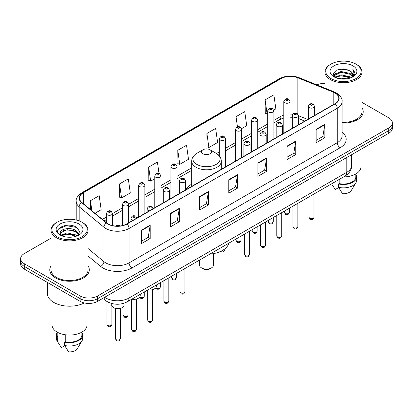 <?xml version="1.0" encoding="UTF-8"?>
<svg xmlns="http://www.w3.org/2000/svg" width="413" height="413" viewBox="0 0 413 413"><rect width="100%" height="100%" fill="white"/><g stroke="black" fill="none" stroke-linecap="round" stroke-linejoin="round"><path stroke-width="0.62" d="M191.678 184.203A21.822 12.596 0 0 0 185.571 189.887M304.773 121.112L298.465 118.562M109.481 302.739A12.349 7.129 180 0 1 106.002 300.814L105.439 300.344A8.234 5.508 129.5 0 1 104.004 297.67M51.011 238.177L24.269 253.618A12.349 7.129 0 0 0 20.65 258.662L20.65 264.036A12.349 7.129 0 0 0 24.269 269.08L80.158 301.351A12.349 7.129 0 0 0 97.628 301.351L388.731 133.28A12.349 7.129 0 0 0 392.35 128.237L392.35 125.547A12.349 7.129 0 0 1 388.731 130.591A12.349 7.129 0 0 0 392.35 125.547L392.35 122.862A12.349 7.129 0 0 0 388.731 117.819L361.989 102.378M20.65 258.662A12.349 7.129 0 0 0 24.269 263.7L80.158 295.971A12.349 7.129 0 0 0 97.628 295.971L97.628 298.661L388.731 130.591L97.628 298.661A12.349 7.129 0 0 1 80.158 298.661A12.349 7.129 0 0 0 97.628 298.661L97.628 301.351M24.269 263.7L24.269 266.39L80.158 298.661L24.269 266.39A12.349 7.129 0 0 1 20.65 261.346A12.349 7.129 0 0 0 24.269 266.39L24.269 269.08M51.011 265.869A19.762 11.409 0 0 0 49.772 269.839A19.762 11.409 0 0 0 55.559 277.903A19.762 11.409 0 0 0 77.097 280.375A19.762 11.409 0 0 0 89.296 269.839A19.762 11.409 0 0 0 88.062 265.869A19.762 11.409 0 0 1 89.296 269.839A19.762 11.409 0 0 1 77.097 280.375A19.762 11.409 0 0 1 55.559 277.903A19.762 11.409 0 0 1 49.772 269.839A19.762 11.409 0 0 1 51.011 265.869M334.938 92.946A13.175 7.604 180 0 1 338.794 98.32A13.175 7.604 180 0 1 334.938 103.699L126.739 223.903A13.175 7.604 180 0 1 106.631 222.886L81.888 202.484A13.175 7.604 180 0 1 79.502 198.121A13.175 7.604 180 0 1 83.359 192.742L280.964 78.656A13.175 7.604 180 0 1 297.84 77.804L333.177 92.089A13.175 7.604 180 0 1 334.938 92.946M335.17 92.811A13.505 7.795 0 0 0 333.368 91.934L298.026 77.649A13.505 7.795 0 0 0 280.732 78.522L83.127 192.608A13.505 7.795 0 0 0 81.614 202.592L106.358 222.994A13.505 7.795 0 0 0 126.972 224.037L335.17 103.833A13.505 7.795 0 0 0 335.17 92.811M141.468 230.155L141.468 243.603L150.198 238.559L150.198 225.111L141.468 230.155M141.468 241.218L148.195 237.33L150.167 225.56A3.294 1.9 -120 0 0 150.198 225.111M148.133 237.367L150.198 238.559M170.579 213.351L170.579 226.794L179.309 221.75L179.309 208.307L170.579 213.351M170.579 224.409L177.306 220.527L179.273 208.751A3.294 1.9 -120 0 0 179.309 208.307M177.244 220.557L179.309 221.75M199.691 196.542L199.691 209.985L208.42 204.946L208.42 191.498L199.691 196.542M199.691 207.6L206.412 203.717L208.384 191.947A3.294 1.9 -120 0 0 208.42 191.498M206.355 203.754L208.42 204.946M316.131 129.315L316.131 142.759L324.866 137.72L324.866 124.272L316.131 129.315M316.131 140.374L322.858 136.491L324.83 124.721A3.294 1.9 -120 0 0 324.866 124.272M322.796 136.522L324.866 137.72M287.02 146.119L287.02 159.568L295.754 154.524L295.754 141.081L287.02 146.119M287.02 157.183L293.746 153.295L295.718 141.525A3.294 1.9 -120 0 0 295.754 141.081M293.689 153.331L295.754 154.524M257.908 162.929L257.908 176.372L266.643 171.333L266.643 157.885L257.908 162.929M257.908 173.987L264.635 170.104L266.607 158.334A3.294 1.9 -120 0 0 266.643 157.885M264.578 170.141L266.643 171.333M228.797 179.732L228.797 193.181L237.532 188.137L237.532 174.694L228.797 179.732M228.797 190.796L235.524 186.913L237.496 175.138A3.294 1.9 -120 0 0 237.532 174.694M235.467 186.944L237.532 188.137M342.088 123.064A19.762 11.409 0 0 0 363.228 111.686A19.762 11.409 0 0 0 361.989 107.716A19.762 11.409 0 0 1 363.228 111.686A19.762 11.409 0 0 1 342.088 123.064M97.628 295.971L388.731 127.901A12.349 7.129 0 0 0 392.35 122.862M324.938 83.478A12.349 7.129 0 0 0 316.807 84.841M119.574 183.904L121.546 197.951L130.281 192.907L128.309 178.86L119.574 183.904L119.718 197.269M94.985 213.289L101.17 209.716L99.197 195.669L90.462 200.708L90.462 209.556M206.908 133.482L208.88 147.529L217.61 142.49L215.643 128.438L206.908 133.482L207.047 146.847M241.502 128.696L246.721 125.681L244.749 111.634L236.019 116.678L236.019 127.834M273.757 110.075L275.832 108.877L273.86 94.825L265.131 99.869L265.27 113.234M159.026 173.491L157.42 162.056L148.685 167.095L148.825 180.46M177.796 150.291L179.769 164.338L188.504 159.294L186.531 145.247L177.796 150.291L177.936 163.651M179.769 164.338L177.796 163.6M208.88 147.529L206.908 146.796M236.019 116.678L237.454 126.915M265.131 99.869L267.103 113.916L267.691 113.575M267.103 113.916L265.131 113.183M148.685 167.095L150.657 181.147L154.798 178.757M150.657 181.147L148.685 180.409M121.546 197.951L119.574 197.213M90.462 200.708L91.867 210.718M330.947 78.573A17.702 10.222 0 0 0 355.985 78.573A17.702 10.222 0 0 0 355.985 64.118L356.564 64.454A18.528 10.697 0 0 1 361.989 72.017A18.528 10.697 0 0 1 350.554 81.903A18.528 10.697 0 0 1 330.364 79.58A18.528 10.697 0 0 1 324.938 72.017A18.528 10.697 0 0 1 330.364 64.454L330.947 64.118A17.702 10.222 0 0 0 330.947 78.573M342.088 122.351A18.528 10.697 0 0 0 361.989 111.686L361.989 72.017M343.601 176.914A17.496 10.103 0 0 0 360.962 166.811L360.962 149.315M338.784 78.609L341.055 78.202L347.106 78.806M341.443 79.007L344.411 79.079M335 77.324L341.055 74.841L350.048 76.792L351.184 77.685M335.573 77.618L341.055 75.682L350.498 77.949M334.246 76.632L334.478 74.717L341.055 71.48L350.048 73.431L352.449 76.106M334.194 76.395L334.478 75.558L341.055 72.321L350.048 74.268L352.237 76.508M351.236 77.665A9.308 5.374 0 0 0 352.774 74.707A9.308 5.374 0 0 0 350.048 70.907L352.764 74.908M352.955 65.868A13.422 7.749 0 0 0 333.972 65.868A13.422 7.749 0 0 0 333.972 76.828A13.422 7.749 0 0 0 352.955 76.828A13.422 7.749 0 0 0 352.955 65.868M350.048 70.907L343.415 68.873L336.543 70.055L333.229 73.576L335.108 77.412M352.144 77.262L354.912 73.721L354.999 72.889L352.692 68.894L354.039 73.364L351.38 77.608M332.351 184.978L335.284 189.521L338.675 187.559M339.166 179.474L339.166 183.579A12.349 7.129 0 0 0 355.815 176.893L355.815 173.966M356.564 64.454L355.985 64.118A17.702 10.222 0 0 0 330.947 64.118M339.166 183.579L338.531 183.945L338.531 187.311L342.558 193.723A8.234 4.755 0 0 0 351.246 190.548L355.918 182.737A13.175 7.604 0 0 0 356.641 180.259L356.641 176.893A13.175 7.604 0 0 0 355.815 174.25M338.531 187.311A13.175 7.604 0 0 0 355.918 182.737M338.531 183.945A13.175 7.604 0 0 0 356.641 176.893M352.692 68.894L354.994 73.049M336.167 70.236L340.482 69.188L348.066 69.874M333.394 75.3L334.721 74.314M337.7 73.075L340.482 72.549L347.787 73.153M337.7 76.436L340.482 75.909L347.787 76.513M333.291 74.98L335.501 73.478M334.829 77.19L335.501 76.839M199.5 260.107L199.5 265.048A7 4.042 0 0 0 201.549 267.903L203.005 268.744A4.941 2.85 0 0 0 209.995 268.744L211.451 267.903A7 4.042 0 0 0 213.5 265.048L213.5 253.613M203.005 268.744L201.549 267.903A7 4.042 0 0 0 211.451 267.903M203.005 153.786A4.941 2.85 0 0 0 209.995 153.786A4.941 2.85 0 0 0 209.995 149.749L216.128 153.29A13.614 7.862 0 0 1 216.128 164.41A13.614 7.862 0 0 1 196.872 164.41A13.614 7.862 0 0 1 196.872 153.29C193.521 155.283 191.787 157.926 191.678 161.225A14.822 8.554 0 0 0 196.02 167.275A14.822 8.554 0 0 0 212.174 169.134A14.822 8.554 0 0 0 221.322 161.225C221.213 157.926 219.479 155.283 216.128 153.29L209.995 149.749A4.941 2.85 0 0 0 203.005 149.749A4.941 2.85 0 0 0 203.005 153.786M209.897 254.109A22.643 13.071 0 0 0 228.885 243.143M57.015 236.726A17.702 10.222 0 0 0 82.053 236.726A17.702 10.222 0 0 0 82.053 222.271L82.636 222.607A18.528 10.697 0 0 1 88.062 230.17A18.528 10.697 0 0 1 76.622 240.051A18.528 10.697 0 0 1 56.436 237.733A18.528 10.697 0 0 1 51.011 230.17A18.528 10.697 0 0 1 56.436 222.607L57.015 222.271A17.702 10.222 0 0 0 57.015 236.726M51.011 230.17L51.011 269.839A18.528 10.697 0 0 0 56.436 277.402A18.528 10.697 0 0 0 76.622 279.72A18.528 10.697 0 0 0 88.062 269.839L88.062 230.17M47.304 282.378L47.304 293.364A22.23 12.834 0 0 0 53.814 302.44A22.23 12.834 0 0 0 84.345 302.935M52.038 301.284L52.038 324.964A17.496 10.103 0 0 0 57.164 332.109A17.496 10.103 0 0 0 76.229 334.298A17.496 10.103 0 0 0 87.029 324.964L87.029 303.359M67.288 237.139L70.422 237.232M61.129 235.173L67.128 232.886L76.116 234.987L77.205 235.859M61.682 235.746L67.128 233.949L76.312 236.19M60.226 232.917L61.769 235.818M60.246 233.206C59.245 229.06 70.602 226.598 76.116 230.717L78.79 234.408M60.288 233.459L60.546 232.772L67.128 229.68L76.116 231.786L78.578 234.687M77.52 235.73L79.626 231.6L76.963 227.589C67.546 220.821 50.809 229.742 60.474 235.214L60.954 235.503M79.028 224.022A13.422 7.749 0 0 0 60.045 224.022A13.422 7.749 0 0 0 60.045 234.982A13.422 7.749 0 0 0 79.028 234.982A13.422 7.749 0 0 0 79.028 224.022M57.185 332.119L57.185 335.046A12.349 7.129 0 0 0 57.954 337.529L57.954 332.537M57.185 332.403A13.175 7.604 0 0 0 56.359 335.046L56.359 338.407A13.175 7.604 0 0 0 57.082 340.89A13.175 7.604 0 0 0 57.319 341.262L61.351 347.674L64.743 345.712M57.319 341.262L57.319 337.896L57.954 337.529M56.359 335.046A13.175 7.604 0 0 0 57.319 337.896M61.971 236.091C60.566 235.265 59.999 234.357 60.267 233.355M65.233 334.757L65.233 341.732A12.349 7.129 0 0 0 81.888 335.046L81.888 332.119M82.636 222.607L82.053 222.271A17.702 10.222 0 0 0 57.015 222.271M65.233 341.732L64.598 342.098L64.598 345.459L68.63 351.876A8.234 4.755 0 0 0 77.319 348.701L81.986 340.89A13.175 7.604 0 0 0 82.708 338.407L82.708 335.046A13.175 7.604 0 0 0 81.888 332.403M64.598 345.459A13.175 7.604 0 0 0 81.986 340.89M64.598 342.098A13.175 7.604 0 0 0 82.708 335.046M58.512 228.936L66.395 225.704L76.782 227.47M63.437 230.506L66.395 229.974L73.808 230.609M63.437 234.775L66.395 234.238L73.808 234.878M104.67 297.283A16.468 9.509 0 0 0 105.78 297.99A16.468 9.509 0 0 0 129.068 297.99L346.812 172.273A16.468 9.509 0 0 0 351.639 165.551C351.757 169.635 349.579 173.135 345.108 176.041L127.359 301.758A8.234 4.755 60 0 0 129.068 297.99L129.068 283.199M346.812 157.482L346.812 172.273A8.234 4.755 60 0 1 345.108 176.041M388.731 133.28L388.731 127.901M80.158 301.351L80.158 295.971M342.088 132.201A20.583 11.884 180 0 1 340.178 147.735L131.979 267.939A4.115 2.375 60 0 1 129.068 262.895L337.266 142.691A16.468 9.509 0 0 0 342.088 135.97L342.088 101.546A16.468 9.509 180 0 1 337.266 108.273A4.115 2.375 -120 0 0 335.17 103.833M131.979 267.939A20.583 11.884 180 0 1 102.868 267.939A20.583 11.884 180 0 1 100.56 266.349L88.062 256.045M106.358 222.994A4.115 2.752 129.5 0 0 103.931 227.207L103.931 261.625A16.468 9.509 0 0 0 105.78 262.895A16.468 9.509 0 0 0 129.068 262.895L129.068 228.472A16.468 9.509 180 0 1 103.931 227.207L79.188 206.799A16.468 9.509 180 0 1 76.209 201.348L76.209 220.031M342.088 101.546C342.635 98.975 340.746 96.105 336.414 92.94L334.246 91.892A4.115 1.926 112 0 0 333.368 91.934M334.246 91.892L298.909 77.603C292.089 75.192 285.615 75.543 279.487 78.656A4.115 2.375 60 0 1 280.732 78.522M83.127 192.608A4.115 2.375 -120 0 0 81.882 192.742C77.613 195.814 75.718 198.684 76.209 201.348M81.614 202.592A4.115 2.752 129.5 0 0 79.188 206.799L79.188 220.934M298.909 77.603A4.115 1.926 112 0 0 298.026 77.649M126.972 224.037A4.115 2.375 60 0 1 129.068 228.472L337.266 108.273L337.266 142.691A4.115 2.375 60 0 0 340.178 147.735M88.062 248.538L103.931 261.625A4.115 2.752 -50.5 0 1 100.56 266.349M83.359 192.742L83.359 203.702M333.177 92.089L333.177 104.716M297.84 77.804L297.84 114.055M307.685 119.434L298.465 115.707M292.781 114.215A13.175 7.604 0 0 0 289.993 114.081M283.814 115.057A13.175 7.604 0 0 0 280.964 116.306L273.865 120.405M280.964 78.656L280.964 116.306A7.408 4.28 60 0 1 279.431 119.698L273.865 122.914M267.691 123.972L257.738 129.718M251.563 133.28L241.61 139.026M235.436 142.593L225.483 148.339M219.308 151.901L216.505 153.517M191.678 167.854L177.1 176.274M170.925 179.836L160.972 185.582M154.798 189.149L144.844 194.895M138.67 198.457L128.66 204.239M122.485 207.801L112.532 213.547M106.358 217.114L102.398 219.401M304.861 121.061L299.311 118.82A7.408 3.469 -68 0 1 298.465 118.097M228.797 180.161L237.496 175.138M257.908 163.352L266.607 158.334M287.02 146.548L295.718 141.525M316.131 129.739L324.83 124.721M199.691 196.97L208.384 191.947M170.579 213.774L179.273 208.751M141.468 230.583L150.167 225.56M313.973 217.3C313.157 219.52 311.898 220.17 310.184 219.251L309.032 217.3A2.468 1.425 0 0 0 309.755 218.307A2.468 1.425 0 0 0 312.445 218.616A2.468 1.425 0 0 0 313.973 217.3L313.973 194.017M309.316 107.633A3.087 1.781 180 0 1 308.413 106.373C309.203 103.839 310.819 103.105 313.26 104.169L314.587 106.373A3.087 1.781 180 0 1 312.682 108.02A3.087 1.781 180 0 1 309.316 107.633M312.228 104.272A1.027 0.594 0 0 0 310.772 104.272A1.027 0.594 0 0 0 310.772 105.114A1.027 0.594 0 0 0 312.228 105.114A1.027 0.594 0 0 0 312.228 104.272M297.845 226.608C297.03 228.833 295.77 229.483 294.056 228.559L292.905 226.608A2.468 1.425 0 0 0 293.628 227.62A2.468 1.425 0 0 0 296.322 227.93A2.468 1.425 0 0 0 297.845 226.608L297.845 203.33M293.194 116.946A3.087 1.781 180 0 1 292.285 115.681C293.075 113.152 294.691 112.413 297.133 113.482L298.465 115.681A3.087 1.781 180 0 1 296.555 117.328A3.087 1.781 180 0 1 293.194 116.946M296.1 113.58A1.027 0.594 0 0 0 294.645 113.58A1.027 0.594 0 0 0 294.645 114.422A1.027 0.594 0 0 0 296.1 114.422A1.027 0.594 0 0 0 296.1 113.58M281.718 235.921C280.902 238.141 279.642 238.791 277.928 237.873L276.777 235.921A2.468 1.425 0 0 0 277.5 236.928A2.468 1.425 0 0 0 280.195 237.238A2.468 1.425 0 0 0 281.718 235.921L281.718 212.638M277.066 126.254A3.087 1.781 180 0 1 276.158 124.994C276.947 122.46 278.563 121.727 281.005 122.79L282.337 124.994A3.087 1.781 180 0 1 280.427 126.641A3.087 1.781 180 0 1 277.066 126.254M279.973 122.893A1.027 0.594 0 0 0 278.522 122.893A1.027 0.594 0 0 0 278.522 123.735A1.027 0.594 0 0 0 279.973 123.735A1.027 0.594 0 0 0 279.973 122.893M265.59 245.234C264.779 247.454 263.515 248.105 261.801 247.18L260.649 245.234A2.468 1.425 0 0 0 261.372 246.241A2.468 1.425 0 0 0 264.067 246.551A2.468 1.425 0 0 0 265.59 245.234L265.59 221.951M260.939 135.567A3.087 1.781 180 0 1 260.03 134.308C260.82 131.773 262.436 131.04 264.878 132.103L266.209 134.308A3.087 1.781 180 0 1 264.299 135.954A3.087 1.781 180 0 1 260.939 135.567M263.85 132.206A1.027 0.594 0 0 0 262.394 132.206A1.027 0.594 0 0 0 262.394 133.043A1.027 0.594 0 0 0 263.85 133.043A1.027 0.594 0 0 0 263.85 132.206M249.462 254.542C248.652 256.767 247.387 257.413 245.673 256.494L244.522 254.542A2.468 1.425 0 0 0 245.245 255.554A2.468 1.425 0 0 0 247.939 255.859A2.468 1.425 0 0 0 249.462 254.542L249.462 231.265M244.811 144.875A3.087 1.781 180 0 1 243.907 143.616C244.692 141.081 246.308 140.348 248.75 141.411L250.082 143.616A3.087 1.781 180 0 1 248.177 145.262A3.087 1.781 180 0 1 244.811 144.875M247.723 141.514A1.027 0.594 0 0 0 246.267 141.514A1.027 0.594 0 0 0 246.267 142.356A1.027 0.594 0 0 0 247.723 142.356A1.027 0.594 0 0 0 247.723 141.514M184.952 291.79C184.141 294.01 182.876 294.66 181.162 293.736L180.011 291.79A2.468 1.425 0 0 0 180.739 292.796A2.468 1.425 0 0 0 183.429 293.106A2.468 1.425 0 0 0 184.952 291.79L184.952 268.507M180.3 182.123A3.087 1.781 180 0 1 179.397 180.858C180.187 178.328 181.803 177.595 184.239 178.659L185.571 180.858A3.087 1.781 180 0 1 183.666 182.505A3.087 1.781 180 0 1 180.3 182.123M183.212 178.762A1.027 0.594 0 0 0 181.756 178.762A1.027 0.594 0 0 0 181.756 179.598A1.027 0.594 0 0 0 183.212 179.598A1.027 0.594 0 0 0 183.212 178.762M168.824 301.098C168.014 303.318 166.749 303.968 165.035 303.049L163.889 301.098A2.468 1.425 0 0 0 164.611 302.104A2.468 1.425 0 0 0 167.301 302.414A2.468 1.425 0 0 0 168.824 301.098L168.824 277.815M164.173 191.431A3.087 1.781 180 0 1 163.269 190.171C164.059 187.636 165.675 186.903 168.112 187.967L169.444 190.171A3.087 1.781 180 0 1 167.539 191.818A3.087 1.781 180 0 1 164.173 191.431M167.084 188.07A1.027 0.594 0 0 0 165.628 188.07A1.027 0.594 0 0 0 165.628 188.911A1.027 0.594 0 0 0 167.084 188.911A1.027 0.594 0 0 0 167.084 188.07M152.64 320.023C151.829 322.243 150.564 322.894 148.85 321.975L147.699 320.023A2.468 1.425 0 0 0 148.422 321.03A2.468 1.425 0 0 0 151.117 321.34A2.468 1.425 0 0 0 152.64 320.023L152.64 289.843M149.392 210.821A3.087 1.781 180 0 1 147.988 210.356A3.087 1.781 180 0 1 147.085 209.097C147.875 206.562 149.485 205.829 151.927 206.892L153.259 209.097M150.9 206.996A1.027 0.594 0 0 0 149.444 206.996A1.027 0.594 0 0 0 149.444 207.837A1.027 0.594 0 0 0 150.9 207.837A1.027 0.594 0 0 0 150.9 206.996M148.122 289.771A6.174 3.567 0 0 0 156.346 286.41L156.346 285.022M136.512 329.331C135.701 331.556 134.437 332.207 132.723 331.283L131.571 329.331A2.468 1.425 0 0 0 132.299 330.343A2.468 1.425 0 0 0 134.989 330.653A2.468 1.425 0 0 0 136.512 329.331L136.512 299.151M133.27 220.134A3.087 1.781 180 0 1 131.861 219.67A3.087 1.781 180 0 1 130.957 218.405C131.747 215.875 133.358 215.137 135.8 216.206L137.131 218.405M134.772 216.304A1.027 0.594 0 0 0 133.316 216.304A1.027 0.594 0 0 0 133.316 217.145A1.027 0.594 0 0 0 134.772 217.145A1.027 0.594 0 0 0 134.772 216.304M131.995 299.084A6.174 3.567 0 0 0 140.219 295.718L140.219 294.335M124.091 305.031C124.039 306.425 123.038 307.499 121.086 308.248C118.371 309.069 115.888 308.903 113.637 307.742C112.155 306.627 111.525 305.723 111.742 305.031A6.174 3.567 0 0 0 113.549 307.551A6.174 3.567 0 0 0 120.281 308.325A6.174 3.567 0 0 0 124.091 305.031L124.091 303.209M120.384 338.645C119.574 340.864 118.309 341.515 116.595 340.596L115.444 338.645A2.468 1.425 0 0 0 116.172 339.651A2.468 1.425 0 0 0 118.861 339.961A2.468 1.425 0 0 0 120.384 338.645L120.384 308.465M118.944 226.081A1.027 0.594 0 0 0 118.645 225.617A1.027 0.594 0 0 0 117.452 225.508A1.027 0.594 0 0 0 116.9 226.123M285.156 213.418A2.468 1.425 0 0 0 287.851 213.727A2.468 1.425 0 0 0 289.374 212.406C288.558 214.631 287.298 215.281 285.584 214.357L284.433 212.406A2.468 1.425 0 0 0 285.156 213.418M289.993 129.651L289.993 101.479A3.087 1.781 180 0 1 288.083 103.126A3.087 1.781 180 0 1 284.722 102.744A3.087 1.781 180 0 1 283.814 101.479L283.814 133.213M286.178 100.22A1.027 0.594 0 0 0 287.634 100.22A1.027 0.594 0 0 0 287.634 99.378A1.027 0.594 0 0 0 286.178 99.378A1.027 0.594 0 0 0 286.178 100.22M269.028 222.726A2.468 1.425 0 0 0 271.723 223.035A2.468 1.425 0 0 0 273.246 221.719C272.435 223.939 271.171 224.589 269.457 223.67L268.305 221.719A2.468 1.425 0 0 0 269.028 222.726M273.865 138.959L273.865 110.792A3.087 1.781 180 0 1 271.955 112.439A3.087 1.781 180 0 1 268.595 112.052A3.087 1.781 180 0 1 267.691 110.792L267.691 142.526M270.05 109.533A1.027 0.594 0 0 0 271.506 109.533A1.027 0.594 0 0 0 271.506 108.691A1.027 0.594 0 0 0 270.05 108.691A1.027 0.594 0 0 0 270.05 109.533M252.901 232.039A2.468 1.425 0 0 0 255.595 232.349A2.468 1.425 0 0 0 257.118 231.032C256.308 233.252 255.043 233.903 253.329 232.984L252.178 231.032A2.468 1.425 0 0 0 252.901 232.039M257.738 148.272L257.738 120.106A3.087 1.781 180 0 1 255.833 121.752A3.087 1.781 180 0 1 252.467 121.365A3.087 1.781 180 0 1 251.563 120.106L251.563 151.834M253.923 118.841A1.027 0.594 0 0 0 255.379 118.841A1.027 0.594 0 0 0 255.379 118.004A1.027 0.594 0 0 0 253.923 118.004A1.027 0.594 0 0 0 253.923 118.841M236.773 241.352A2.468 1.425 0 0 0 239.468 241.657A2.468 1.425 0 0 0 240.991 240.34C240.18 242.565 238.915 243.216 237.201 242.292L236.05 240.34A2.468 1.425 0 0 0 236.773 241.352M241.61 157.58L241.61 129.414A3.087 1.781 180 0 1 239.705 131.06A3.087 1.781 180 0 1 236.339 130.673A3.087 1.781 180 0 1 235.436 129.414L235.436 161.147M237.795 128.154A1.027 0.594 0 0 0 239.251 128.154A1.027 0.594 0 0 0 239.251 127.312A1.027 0.594 0 0 0 237.795 127.312A1.027 0.594 0 0 0 237.795 128.154M221.492 250.98A2.468 1.425 0 0 0 224.863 249.653C224.052 251.873 222.788 252.524 221.074 251.605L220.723 251.352M225.483 166.893L225.483 138.727A3.087 1.781 180 0 1 223.578 140.374A3.087 1.781 180 0 1 220.212 139.986A3.087 1.781 180 0 1 219.308 138.727L219.308 155.913M221.667 137.467A1.027 0.594 0 0 0 223.123 137.467A1.027 0.594 0 0 0 223.123 136.626A1.027 0.594 0 0 0 221.667 136.626A1.027 0.594 0 0 0 221.667 137.467M172.267 278.594A2.468 1.425 0 0 0 174.957 278.904A2.468 1.425 0 0 0 176.485 277.588C175.67 279.808 174.405 280.458 172.691 279.534L171.545 277.588A2.468 1.425 0 0 0 172.267 278.594M177.1 194.828L177.1 166.661A3.087 1.781 180 0 1 175.195 168.308A3.087 1.781 180 0 1 171.829 167.921A3.087 1.781 180 0 1 170.925 166.661L170.925 198.39M173.284 165.396A1.027 0.594 0 0 0 174.74 165.396A1.027 0.594 0 0 0 174.74 164.56A1.027 0.594 0 0 0 173.284 164.56A1.027 0.594 0 0 0 173.284 165.396M155.933 287.768A2.468 1.425 0 0 0 156.14 287.902A2.468 1.425 0 0 0 158.829 288.212A2.468 1.425 0 0 0 160.358 286.896C159.542 289.115 158.277 289.766 156.563 288.847L155.737 288.047M160.972 204.136L160.972 175.969A3.087 1.781 180 0 1 159.067 177.616A3.087 1.781 180 0 1 155.701 177.229A3.087 1.781 180 0 1 154.798 175.969L154.798 207.703M157.157 174.709A1.027 0.594 0 0 0 158.613 174.709A1.027 0.594 0 0 0 158.613 173.868A1.027 0.594 0 0 0 157.157 173.868A1.027 0.594 0 0 0 157.157 174.709M139.806 297.081A2.468 1.425 0 0 0 140.012 297.215A2.468 1.425 0 0 0 142.702 297.525A2.468 1.425 0 0 0 144.23 296.209C143.414 298.429 142.149 299.079 140.435 298.16L139.609 297.355M144.844 213.449L144.844 185.282A3.087 1.781 180 0 1 142.939 186.929A3.087 1.781 180 0 1 139.573 186.542A3.087 1.781 180 0 1 138.67 185.282L138.67 217.011M141.029 184.022A1.027 0.594 0 0 0 142.485 184.022A1.027 0.594 0 0 0 142.485 183.181A1.027 0.594 0 0 0 141.029 183.181A1.027 0.594 0 0 0 141.029 184.022M123.828 316.141A2.468 1.425 0 0 0 126.517 316.451A2.468 1.425 0 0 0 128.04 315.134C127.23 317.354 125.965 318.005 124.251 317.081L123.1 315.134A2.468 1.425 0 0 0 123.828 316.141M128.66 222.793L128.66 204.203A3.087 1.781 180 0 1 126.755 205.85A3.087 1.781 180 0 1 123.389 205.468A3.087 1.781 180 0 1 122.485 204.203L122.485 225.544M124.845 202.943A1.027 0.594 0 0 0 126.301 202.943A1.027 0.594 0 0 0 126.301 202.102A1.027 0.594 0 0 0 124.845 202.102A1.027 0.594 0 0 0 124.845 202.943M107.7 325.449A2.468 1.425 0 0 0 110.39 325.759A2.468 1.425 0 0 0 111.913 324.442C111.102 326.662 109.837 327.313 108.123 326.394L106.977 324.442A2.468 1.425 0 0 0 107.7 325.449M112.532 225.586L112.532 213.516A3.087 1.781 180 0 1 110.627 215.163A3.087 1.781 180 0 1 107.261 214.775A3.087 1.781 180 0 1 106.358 213.516L106.358 222.664M108.717 212.256A1.027 0.594 0 0 0 110.173 212.256A1.027 0.594 0 0 0 110.173 211.415A1.027 0.594 0 0 0 108.717 211.415A1.027 0.594 0 0 0 108.717 212.256M127.359 301.758C120.735 305.088 114.107 305.088 107.483 301.758L105.439 300.344M351.639 165.551L351.639 154.699M279.487 78.656L81.882 192.742M299.311 118.82L298.465 118.5M292.285 117.282L289.993 117.209M283.814 117.989L279.431 119.698M267.691 126.476L257.738 132.222M251.563 135.789L241.61 141.535M235.436 145.097L225.483 150.843M219.308 154.41L218.384 154.942M191.678 170.362L177.1 178.777M170.925 182.345L160.972 188.091M154.798 191.653L144.844 197.399M138.67 200.966L128.66 206.743M122.485 210.31L112.532 216.056M106.358 219.618L104.19 220.872M334.158 76.534L334.158 75.971M324.938 88.129L324.938 72.017M221.322 169.294L221.322 161.225M191.678 186.408L191.678 161.225M203.005 149.749L196.872 153.29M58.419 343.131L57.082 340.89M309.032 217.3L309.032 196.872M308.413 119.011L308.413 106.373M314.587 115.449L314.587 106.373M292.905 226.608L292.905 206.18M292.285 128.324L292.285 115.681M298.465 124.757L298.465 115.681M276.777 235.921L276.777 215.493M276.158 137.632L276.158 124.994M282.337 134.07L282.337 124.994M260.649 245.234L260.649 224.801M260.03 146.945L260.03 134.308M266.209 143.378L266.209 134.308M244.522 254.542L244.522 234.114M243.907 156.259L243.907 143.616M250.082 152.691L250.082 143.616M180.011 291.79L180.011 271.356M179.397 193.501L179.397 180.858M185.571 189.934L185.571 180.858M163.889 301.098L163.889 280.67M163.269 202.809L163.269 190.171M169.444 199.247L169.444 190.171M147.699 320.023L147.699 290.014M147.085 212.158L147.085 209.097M156.346 286.41L155.794 287.969L153.342 289.627L150.193 290.148L147.911 289.895M131.571 329.331L131.571 299.327M130.957 221.466L130.957 218.405M140.219 295.718L139.666 297.283L137.214 298.935L134.065 299.461L131.783 299.203M115.444 338.645L115.444 308.465M111.742 305.031L111.742 303.509M115.49 226.05L116.786 225.24L117.906 225.064L120.25 225.952M289.374 212.406L289.374 208.219M289.993 101.479L288.661 99.28C286.87 97.984 285.254 98.717 283.814 101.479M284.433 212.406L284.433 211.074M273.246 221.719L273.246 217.532M273.865 110.792L272.534 108.588C270.742 107.297 269.126 108.03 267.691 110.792M268.305 221.719L268.305 220.382M257.118 231.032L257.118 226.84M257.738 120.106L256.406 117.901C254.614 116.605 252.999 117.344 251.563 120.106M252.178 231.032L252.178 229.695M240.991 240.34L240.991 236.153M241.61 129.414L240.278 127.209C238.487 125.919 236.871 126.652 235.436 129.414M236.05 240.34L236.05 239.003M224.863 249.653L224.863 248.827M225.483 138.727L224.151 136.522C222.359 135.232 220.743 135.965 219.308 138.727M176.485 277.588L176.485 273.396M177.1 166.661L175.768 164.457C173.976 163.161 172.366 163.899 170.925 166.661M171.545 277.588L171.545 276.251M160.358 286.896L160.358 282.709M160.972 175.969L159.64 173.765C157.849 172.474 156.238 173.207 154.798 175.969M144.23 296.209L144.23 292.017M144.844 185.282L143.512 183.078C141.726 181.782 140.11 182.52 138.67 185.282M128.04 315.134L128.04 301.366M128.66 204.203L127.328 202.003C125.537 200.708 123.926 201.441 122.485 204.203M123.1 315.134L123.1 307.081M111.913 324.442L111.913 305.925M112.532 213.516L111.2 211.311C109.409 210.021 107.798 210.754 106.358 213.516M106.977 324.442L106.977 301.521"/></g></svg>
